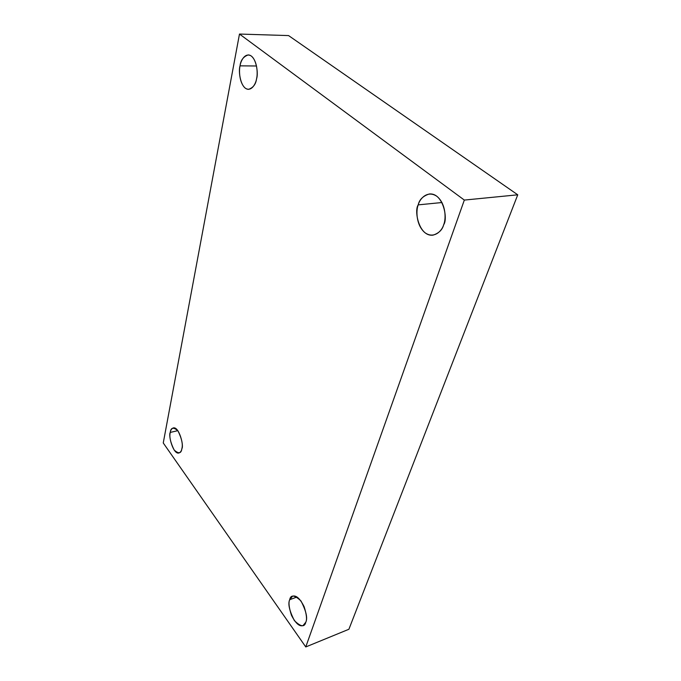<?xml version="1.0" encoding="UTF-8"?>
<svg xmlns="http://www.w3.org/2000/svg" width="681" height="681" viewBox="0 0 681 681"><rect width="100%" height="100%" fill="white"/><g stroke="black" fill="none" stroke-linecap="round" stroke-linejoin="round"><path stroke-width="1.02" d="M256.567 78.732C258.584 73.778 256.328 55.246 248.233 54.923C243.389 56.608 240.657 60.251 240.052 65.844L256.524 65.997L240.052 65.844C240.682 60.864 245.151 51.969 251.383 56.097C257.452 61.222 257.852 74.11 256.567 78.732C255.869 83.865 251.178 92.42 245.117 88.028C239.261 82.793 238.869 70.449 240.052 65.844C238.112 70.85 240.478 89.202 248.565 89.347C253.213 87.73 255.877 84.189 256.567 78.732M181.87 448.668C184.108 445.8 178.967 426.17 173.238 427.94C171.527 428.749 170.531 430.247 170.276 432.418L177.835 430.656L170.276 432.418C170.829 427.472 173.374 426.919 177.92 430.775C181.767 438.547 183.078 444.514 181.87 448.668C181.231 453.589 178.66 454.04 174.149 450.022C170.412 442.361 169.126 436.495 170.276 432.418C168.088 435.346 173.272 454.823 178.967 452.993C180.618 452.21 181.589 450.762 181.87 448.668M305.778 622.255C307.165 619.659 306.612 614.475 304.126 606.694C300.057 598.599 296.209 595.092 292.583 596.173L289.689 599.714L297.001 596.999L289.689 599.714C290.761 594.496 294.532 594.905 300.985 600.965C306.195 611.07 307.795 618.169 305.778 622.255C304.56 627.405 300.764 626.86 294.388 620.612C289.348 610.695 287.791 603.732 289.689 599.714C288.361 602.362 288.957 607.546 291.468 615.275C295.563 623.302 299.41 626.741 303.019 625.601L305.778 622.255M443.663 224.73C448.141 219.035 443.305 192.646 429.353 193.974C423.071 195.932 419.351 199.559 418.211 204.87L441.986 202.521L418.211 204.87C419.539 199.141 427.234 189.752 436.921 196.341C446.293 204.087 446.055 219.597 443.663 224.73C442.19 230.655 434.078 239.465 424.757 232.553C415.819 224.704 416.031 210.012 418.211 204.87C413.861 210.693 419.053 236.911 432.98 235.158C438.853 233.26 442.42 229.786 443.663 224.73M464.331 200.078L305.769 646.95L348.902 629.261L517.747 194.809L464.331 200.078L517.747 194.809L288.574 35.582L239.482 34.05L288.574 35.582L517.747 194.809L348.902 629.261L305.769 646.95L163.253 442.965L239.482 34.05L464.331 200.078L239.482 34.05L163.253 442.965L305.769 646.95L464.331 200.078"/></g></svg>
